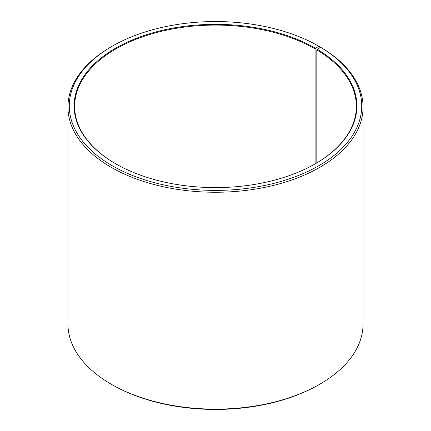 <?xml version="1.0" encoding="UTF-8"?>
<svg xmlns="http://www.w3.org/2000/svg" width="431" height="431" viewBox="0 0 431 431"><rect width="100%" height="100%" fill="white"/><g stroke="black" fill="none" stroke-linecap="round" stroke-linejoin="round"><path stroke-width="0.65" d="M315.287 163.802A140.856 81.319 -0 0 0 356.356 106.409A140.856 81.319 -0 0 0 316.823 49.915L316.823 162.896M319.84 47.793L319.84 46.823L318.892 46.273L315.476 48.245A141.39 81.631 -0 0 0 115.524 48.245A141.39 81.631 -0 0 0 115.519 163.688A141.39 81.631 -0 0 0 115.524 163.694A141.39 81.631 -0 0 0 315.481 163.688A141.39 81.631 -0 0 0 317.205 49.263L316.823 49.915M318.892 46.273A146.222 84.417 -0 0 0 112.103 46.279A146.222 84.417 -0 0 0 112.108 165.66A146.222 84.417 -0 0 0 317.986 166.183A146.222 84.417 -0 0 0 320.68 47.329L317.205 49.263M112.103 46.279L111.155 46.823A147.564 85.193 -0 0 0 67.936 107.066A147.564 85.193 -0 0 0 111.16 167.303A147.564 85.193 -0 0 0 271.972 185.772A147.564 85.193 -0 0 0 363.064 107.066A147.564 85.193 -0 0 0 321.645 47.884L320.68 47.329M67.936 107.066L67.936 323.934A147.564 85.193 -0 0 0 111.155 384.177A147.564 85.193 -0 0 0 111.16 384.177L112.103 384.721A146.222 84.417 -0 0 0 112.108 384.727A146.222 84.417 -0 0 0 318.897 384.721L319.845 384.177A147.564 85.193 -0 0 0 363.064 323.934L363.064 107.066M111.16 384.177A147.564 85.193 -0 0 0 319.845 384.177M315.476 48.245L315.099 48.902A140.856 81.319 -0 0 0 161.598 31.274A140.856 81.319 -0 0 0 74.644 106.409A140.856 81.319 -0 0 0 115.713 163.802M315.099 48.902L315.099 163.909M112.103 384.721L111.155 384.177"/></g></svg>
